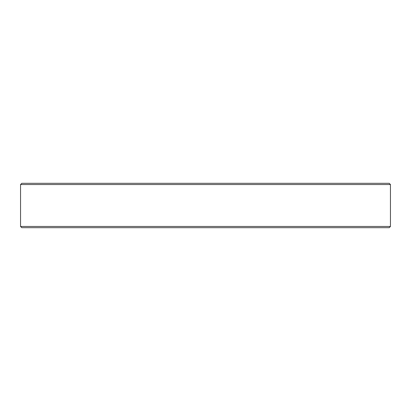 <?xml version="1.0" encoding="UTF-8"?>
<svg xmlns="http://www.w3.org/2000/svg" width="411" height="411" viewBox="0 0 411 411"><rect width="100%" height="100%" fill="white"/><g stroke="black" fill="none" stroke-linecap="round" stroke-linejoin="round"><path stroke-width="0.62" d="M21.783 227.694L389.217 227.694L390.45 226.461L20.55 226.461L21.783 227.694M390.45 184.539L389.217 183.306L21.783 183.306L20.55 184.539L390.45 184.539L390.45 226.461M20.55 184.539L20.55 226.461"/></g></svg>
